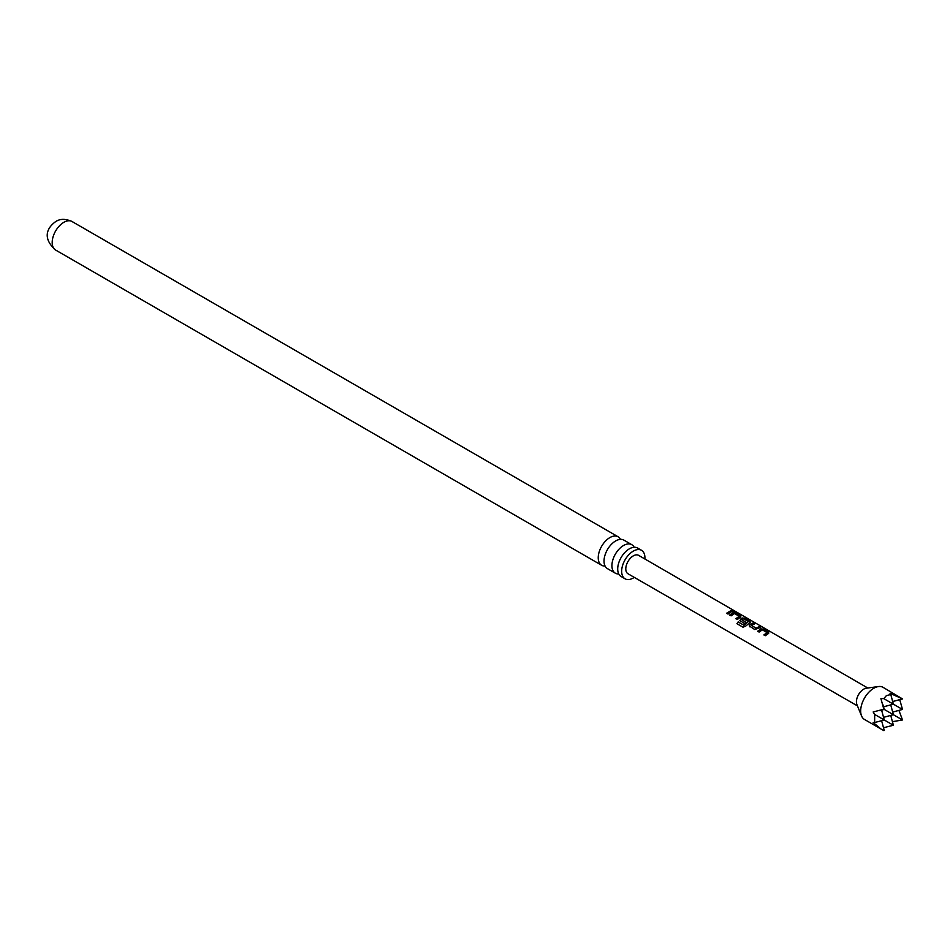 <?xml version="1.0" encoding="UTF-8"?>
<svg xmlns="http://www.w3.org/2000/svg" width="950" height="950" viewBox="0 0 950 950"><rect width="100%" height="100%" fill="white"/><g stroke="black" fill="none" stroke-linecap="round" stroke-linejoin="round"><path stroke-width="1.43" d="M734.445 610.909L732.759 610.719L734.813 611.218M732.664 611.004L734.338 611.218M631.786 544.683L623.889 540.122A16.459 9.5 120 0 0 615.659 540.942A16.459 9.5 120 0 0 604.913 555.441A16.459 9.5 120 0 0 607.43 568.622L615.327 573.183A16.459 9.5 -60 0 1 612.809 560.001A16.459 9.5 -60 0 1 623.556 545.502A16.459 9.5 -60 0 1 631.786 544.683A16.459 9.5 -60 0 1 634.149 547.259M641.523 550.299L637.569 548.019A16.459 9.5 120 0 0 629.351 548.839A16.459 9.5 120 0 0 618.592 563.338A16.459 9.5 120 0 0 621.122 576.519L625.064 578.799A16.459 9.5 -60 0 1 622.547 565.618A16.459 9.5 -60 0 1 633.294 551.119A16.459 9.5 -60 0 1 641.523 550.299A16.459 9.5 -60 0 1 644.884 558.992M605.067 566.034A16.459 9.5 -60 0 1 601.635 565.274A16.459 9.5 -60 0 1 599.117 552.092A16.459 9.5 -60 0 1 609.864 537.593A16.459 9.5 -60 0 1 618.094 536.774A16.459 9.5 -60 0 1 620.469 539.362M634.279 577.374A16.459 9.5 -60 0 1 633.294 577.992A16.459 9.5 -60 0 1 625.064 578.799M618.747 573.942A16.459 9.5 -60 0 1 615.327 573.183M901.277 698.203L883.072 687.337A18.549 10.711 120 0 0 878.477 686.553L866.317 688.204A10.319 5.961 120 0 0 863.716 689.154A10.319 5.961 120 0 0 856.9 704.532L861.543 715.884A18.549 10.711 120 0 0 864.512 719.471L883.832 730.621M767.909 633.745L765.403 635.693L763.954 634.861L767.03 632.617L762.375 629.826L759.121 632.071L757.684 631.239L760.938 628.888L763.634 629.197L768.669 632.106L767.909 633.745M749.693 626.608L749.799 624.578L753.018 622.998L754.431 623.829L751.414 625.278L755.986 628.128L759.228 626.644L760.665 627.475L754.704 629.518L749.206 625.872M740.347 621.205L740.466 619.163L742.437 618.011L745.026 618.367L750.061 621.276L750.132 622.476L745.477 626.276L742.959 627.178L736.915 623.687L738.186 621.894L743.886 625.183L748.374 621.621L743.719 618.842L742.793 619.222L741.95 619.756L746.035 622.25L744.467 623.58L739.872 620.469M739.884 617.536L737.378 619.483L735.941 618.652L739.195 616.312L734.54 613.534L731.096 615.861L729.659 615.03L733.079 612.607L735.68 612.964L740.715 615.873L740.798 617.061L739.884 617.536M730.538 612.133L728.033 614.08L726.596 613.261L731.262 610.422L732.711 611.254L730.538 612.133M857.458 705.898L627.986 573.753A10.616 6.128 -60 0 1 626.359 565.25A10.616 6.128 -60 0 1 633.294 555.881A10.616 6.128 -60 0 1 638.602 555.358L867.778 688.014M729.731 615.232L733.056 612.881L735.609 613.261L740.715 615.873L740.798 617.061M740.43 621.407L740.501 619.4L742.401 618.284L750.061 621.276L750.132 622.476M757.756 631.441L760.914 629.161L763.574 629.482L768.669 632.106L768.645 633.353M878.477 686.553A18.549 10.711 120 0 0 873.798 688.251A18.549 10.711 120 0 0 861.543 715.884M883.512 727.748L893.38 725.242L874.653 714.436L874.653 722.546L873.169 722.523L879.7 727.89M892.668 701.539L902.5 698.903L890.031 693.31L890.803 694.569L886.457 695.566L883.773 698.63L880.911 698.582L883.832 709.199L873.169 711.977L874.653 714.436M881.612 710.149L884.248 719.981L874.653 722.546M883.547 717.345L893.38 714.709L883.832 709.199M890.744 704.876L893.38 714.709L902.5 719.981L892.418 721.668M892.668 712.072L902.5 709.436L883.773 698.63M899.733 699.651L902.5 709.436M883.037 704.9L884.248 709.436L879.7 710.659M883.547 706.812L893.38 704.176L890.803 694.569M897.952 696.279L902.5 698.903M902.5 719.981L898.926 710.398M881.612 720.682L884.248 730.514M890.744 715.421L893.38 725.242M726.667 613.462L731.262 610.422M731.203 610.707L732.64 611.539M736.012 618.854L739.195 616.312M740.644 616.17L740.774 617.346M737.069 623.794L738.304 622.06L743.886 625.183M749.989 621.573L750.096 622.761M746.059 622.488L741.95 619.756M743.992 625.349L748.374 621.621M749.764 626.81L749.799 624.578M751.414 625.278L756.022 628.377L759.228 626.644M759.157 626.929L760.594 627.76M749.835 624.815L753.018 622.998M752.946 623.295L754.371 624.126M764.038 635.063L767.03 632.617M768.597 632.391L768.621 633.626M55.599 250.028A16.459 9.5 -60 0 1 53.081 236.835A16.459 9.5 -60 0 1 63.828 222.336A16.459 9.5 -60 0 1 72.058 221.528C65.609 218.666 60.182 218.666 55.765 221.54C48.45 226.717 40.981 237.049 55.599 250.028L601.635 565.274M618.094 536.774L72.058 221.528"/></g></svg>
